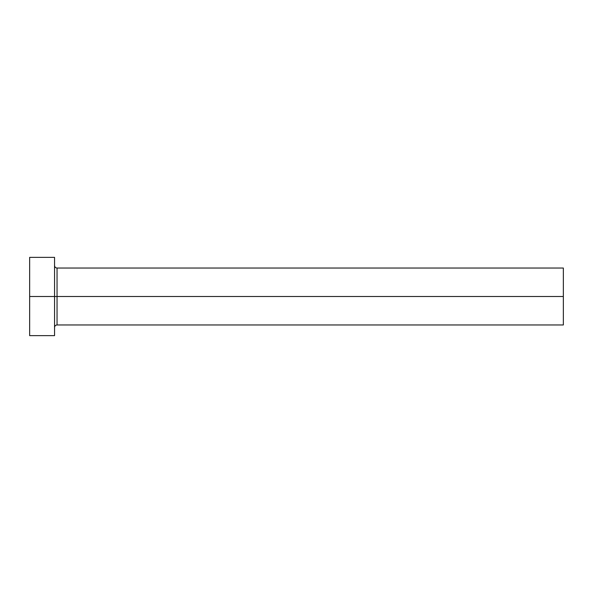 <?xml version="1.0" encoding="UTF-8"?>
<svg xmlns="http://www.w3.org/2000/svg" width="593" height="593" viewBox="0 0 593 593"><rect width="100%" height="100%" fill="white"/><g stroke="black" fill="none" stroke-linecap="round" stroke-linejoin="round"><path stroke-width="0.89" d="M54.556 265.545C54.704 267.058 55.534 267.888 57.047 268.036L57.047 296.5L563.35 296.5L563.35 324.964L563.35 296.5L57.047 296.5L57.047 268.036L57.047 296.5L29.65 296.5L29.65 335.638L54.556 335.638L54.556 257.362L54.556 335.638M29.65 335.638L29.65 257.362L29.65 296.5L57.047 296.5L57.047 324.964L563.35 324.964M563.35 296.5L563.35 268.036L563.35 296.5M57.047 296.5L57.047 324.964L57.047 296.5M29.65 257.362L54.556 257.362M57.047 268.036L563.35 268.036M57.047 324.964C55.534 325.112 54.704 325.942 54.556 327.455"/></g></svg>
